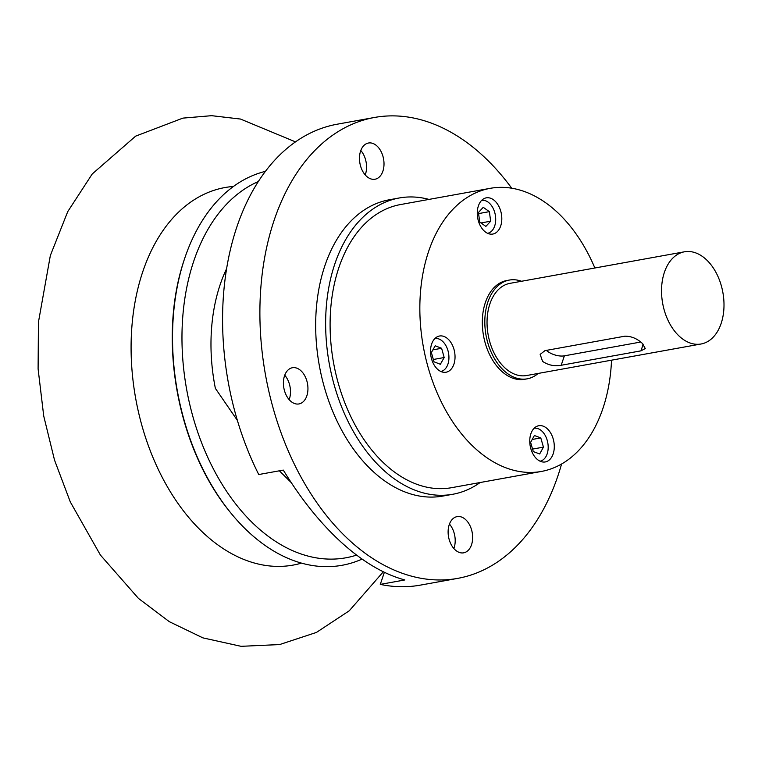 <?xml version="1.0" encoding="UTF-8"?>
<svg xmlns="http://www.w3.org/2000/svg" width="762" height="762" viewBox="0 0 762 762"><rect width="100%" height="100%" fill="white"/><g stroke="black" fill="none" stroke-linecap="round" stroke-linejoin="round"><path stroke-width="1.14" d="M440.817 371.475A16.726 10.925 79.8 0 0 448.904 358.826A16.726 10.925 79.8 0 0 442.455 341.205A16.726 10.925 79.8 0 0 434.864 338.557M487.585 233.305A16.726 10.925 79.8 0 0 495.671 220.647A16.726 10.925 79.8 0 0 489.223 203.035A16.726 10.925 79.8 0 0 481.632 200.387M540.067 461.191A16.726 10.925 79.8 0 0 548.154 448.532A16.726 10.925 79.8 0 0 541.706 430.921A16.726 10.925 79.8 0 0 534.114 428.273M447.913 338.928A18.402 12.021 79.8 0 0 439.493 336.013A18.402 12.021 79.8 0 0 430.54 349.901A18.402 12.021 79.8 0 0 437.626 369.322A18.402 12.021 79.8 0 0 446.046 372.227A18.402 12.021 79.8 0 0 455 358.35A18.402 12.021 79.8 0 0 447.913 338.928M494.681 200.758A18.402 12.021 79.8 0 0 486.261 197.844A18.402 12.021 79.8 0 0 477.307 211.731A18.402 12.021 79.8 0 0 484.394 231.153A18.402 12.021 79.8 0 0 492.814 234.058A18.402 12.021 79.8 0 0 501.767 220.18A18.402 12.021 79.8 0 0 494.681 200.758M547.164 428.635A18.402 12.021 79.8 0 0 538.744 425.729A18.402 12.021 79.8 0 0 529.79 439.617A18.402 12.021 79.8 0 0 536.877 459.038A18.402 12.021 79.8 0 0 545.287 461.943A18.402 12.021 79.8 0 0 554.25 448.066A18.402 12.021 79.8 0 0 547.164 428.635M561.184 365.274C554.46 366.493 548.249 365.188 542.563 361.369L540.163 354.378L544.982 350.634L624.754 336.204C631.107 336.09 636.956 338.471 642.28 343.338L645.29 348.539L640.956 350.853L561.184 365.274L564.385 355.835L640.718 342.033M546.373 350.377A13.383 6.553 -161.3 0 0 564.385 355.835M705.86 259.204A46.834 30.594 -100.2 0 1 723.9 308.648A46.834 30.594 -100.2 0 1 701.107 343.986A46.834 30.594 -100.2 0 1 679.675 336.585A46.834 30.594 -100.2 0 1 661.635 287.141A46.834 30.594 -100.2 0 1 684.438 251.803A46.834 30.594 -100.2 0 1 705.86 259.204M701.107 343.986L526.599 375.533A46.834 30.594 -100.2 0 1 505.177 368.132A46.834 30.594 -100.2 0 1 487.137 318.697A46.834 30.594 -100.2 0 1 509.94 283.359L684.438 251.803M538.182 373.437A50.178 32.776 -100.2 0 1 527.199 378.828A50.178 32.776 -100.2 0 1 504.234 370.894A50.178 32.776 -100.2 0 1 484.918 317.925A50.178 32.776 -100.2 0 1 509.34 280.064A50.178 32.776 -100.2 0 1 521.513 281.264M527.199 378.828L524.704 379.276A50.178 32.776 -100.2 0 1 501.748 371.342A50.178 32.776 -100.2 0 1 482.422 318.373A50.178 32.776 -100.2 0 1 506.844 280.511L509.34 280.064M611.534 360.178A143.856 93.955 -100.2 0 1 541.372 471.449A143.856 93.955 -100.2 0 1 475.555 448.723A143.856 93.955 -100.2 0 1 420.157 296.875A143.856 93.955 -100.2 0 1 490.185 188.338A143.856 93.955 -100.2 0 1 555.993 211.064A143.856 93.955 -100.2 0 1 594.865 267.995M541.372 471.449L451.628 487.68A143.856 93.955 -100.2 0 1 385.81 464.944A143.856 93.955 -100.2 0 1 330.413 313.096A143.856 93.955 -100.2 0 1 400.441 204.568L490.185 188.338M480.155 482.517A150.543 98.327 -100.2 0 1 452.818 494.262A150.543 98.327 -100.2 0 1 383.943 470.478A150.543 98.327 -100.2 0 1 325.965 311.563A150.543 98.327 -100.2 0 1 399.25 197.977A150.543 98.327 -100.2 0 1 428.968 199.406M452.818 494.262L442.846 496.062A150.543 98.327 -100.2 0 1 373.971 472.278A150.543 98.327 -100.2 0 1 316.001 313.363A150.543 98.327 -100.2 0 1 389.277 199.787L399.25 197.977M356.626 555.098A194.034 126.73 -100.2 0 1 257.108 527.133A194.034 126.73 -100.2 0 1 181.966 336.814A194.034 126.73 -100.2 0 1 258.147 181.623M362.083 559.089A200.72 131.102 -100.2 0 1 250.26 533.562A200.72 131.102 -100.2 0 1 229.934 511.873A200.72 131.102 -100.2 0 1 184.309 259.528A200.72 131.102 -100.2 0 1 265.271 171.393M301.514 563.118A191.824 125.292 -100.2 0 1 205.378 534.772A191.824 125.292 -100.2 0 1 131.94 325.974A191.824 125.292 -100.2 0 1 233.41 186.471M561.584 464.02A234.182 152.952 -100.2 0 1 457.733 578.368A234.182 152.952 -100.2 0 1 350.587 541.363A234.182 152.952 -100.2 0 1 260.404 294.17A234.182 152.952 -100.2 0 1 374.399 117.481A234.182 152.952 -100.2 0 1 481.536 154.486A234.182 152.952 -100.2 0 1 511.712 188.214M374.399 117.481L337.004 124.244A234.182 152.952 -100.2 0 0 258.747 474.536L283.312 470.097C301.152 499.339 320.697 523.618 341.957 542.925C363.226 562.061 384.191 574.405 404.841 579.949L380.276 584.387L384.372 572.291M457.733 578.368L420.338 585.13A234.182 152.952 -100.2 0 1 380.276 584.387M376.885 145.923A18.402 12.021 79.8 0 0 368.465 143.018A18.402 12.021 79.8 0 0 359.512 156.905A18.402 12.021 79.8 0 0 366.598 176.327A18.402 12.021 79.8 0 0 375.018 179.232A18.402 12.021 79.8 0 0 383.972 165.354A18.402 12.021 79.8 0 0 376.885 145.923M300.819 370.637A18.402 12.021 79.8 0 0 292.408 367.732A18.402 12.021 79.8 0 0 283.445 381.619A18.402 12.021 79.8 0 0 290.532 401.041A18.402 12.021 79.8 0 0 298.952 403.946A18.402 12.021 79.8 0 0 307.905 390.068A18.402 12.021 79.8 0 0 300.819 370.637M465.534 519.522A18.402 12.021 79.8 0 0 457.114 516.617A18.402 12.021 79.8 0 0 448.151 530.495A18.402 12.021 79.8 0 0 455.238 549.926A18.402 12.021 79.8 0 0 463.658 552.831A18.402 12.021 79.8 0 0 472.611 538.944A18.402 12.021 79.8 0 0 465.534 519.522M453.866 548.526A18.402 12.021 79.8 0 0 449.447 524.075M289.16 399.64A18.402 12.021 79.8 0 0 284.74 375.199M365.227 174.927A18.402 12.021 79.8 0 0 360.807 150.485M237.325 420.329L215.37 388.372A150.543 98.327 -100.2 0 1 226.457 269.005M279.359 470.802L291.189 482.546M539.677 453.962L543.439 447.132L540.791 437.912L534.381 435.521L530.619 442.351L533.267 451.571L539.677 453.962M543.439 447.132L532.562 449.094M540.791 437.912L532.209 439.464M485.861 226.409L490.671 221.199L489.356 211.645L483.241 207.302L478.431 212.512L479.746 222.066L485.861 226.409M490.671 221.199L480.984 222.952M489.356 211.645L478.584 213.589M440.36 364.274L444.179 357.53L441.608 348.282L435.207 345.777L431.387 352.52L433.959 361.769L440.36 364.274M444.179 357.53L433.321 359.493M441.608 348.282L432.892 349.853M643.204 344.224L640.956 350.853M295.418 141.846L240.516 119.053L211.645 115.681L182.88 118.12L135.665 136.131L92.24 173.965L67.742 211.626L50.349 255.508L38.443 322.155L38.1 368.903L43.729 416.033L54.521 460.096L70.304 501.939L100.403 555.05L138.455 598.408L169.316 621.678L202.882 637.87L241.059 646.319L279.616 644.566L316.44 632.422L349.263 610.781L383.324 571.776M229.934 511.873C176.917 447.027 157.363 338.842 184.309 259.528"/></g></svg>
